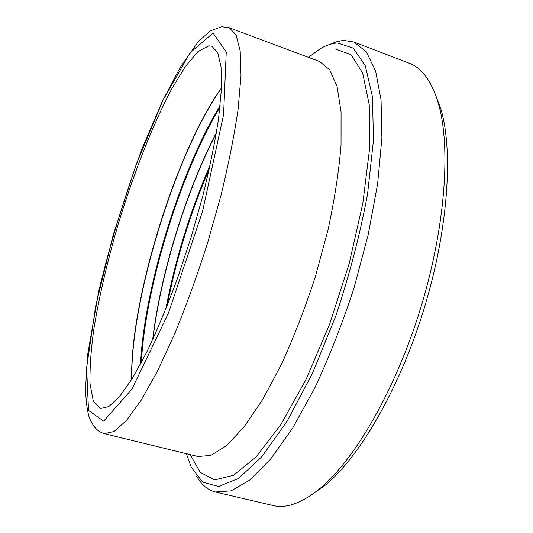 <?xml version="1.0" encoding="UTF-8"?>
<svg xmlns="http://www.w3.org/2000/svg" width="533" height="533" viewBox="0 0 533 533"><rect width="100%" height="100%" fill="white"/><g stroke="black" fill="none" stroke-linecap="round" stroke-linejoin="round"><path stroke-width="0.8" d="M208.836 45.811L197.996 51.561L185.297 66.612L171.559 89.198C152.744 124.629 133.883 172.832 118.686 222.621C107.479 260.65 99.165 296.381 93.735 329.807C90.883 350.807 89.657 368.903 90.064 384.093L93.295 401.003L100.284 408.545L108.712 406.586L119.492 396.659L132.324 378.463L146.675 352.246C156.782 331.053 166.849 307.015 176.863 280.125L190.867 238.111L202.926 195.498C209.769 167.635 214.972 142.098 218.537 118.886L221.422 89.138L221.048 66.878L217.717 52.607L211.854 46.244L208.836 45.811M196.677 476.255C201.474 484.764 207.703 490.007 215.359 491.972L231.062 490.853L249.611 480.173L270.411 459.306L292.524 428.285L314.743 388.037C329.201 357.163 342.246 323.924 353.879 288.313L368.156 234.953L377.624 183.845L381.895 138.067L381.062 99.977L375.612 71.029L366.278 51.761L353.925 42.007L343.958 40.468L341.986 40.635L335.91 41.974L329.641 44.492M308.414 57.344L320.02 48.896C326.149 45.265 332.019 43.306 337.622 43.006L353.252 48.137L365.332 65.859L372.467 96.799L373.46 140.339L367.543 194.199C360.115 234.14 349.541 274.702 335.83 315.882L312.598 373.013L287.207 421.043L261.876 456.674L238.531 478.447L218.517 486.502L202.647 482.118L191.2 467.201L186.363 453.69M353.925 42.007L409.131 63.194C421.969 67.858 431.757 81.442 438.506 103.948C451.011 147.055 445.428 227.644 420.43 308.807C395.439 389.969 354.718 459.739 320.133 488.341C301.891 503.152 286.154 508.875 272.923 505.511L215.359 491.972M311.092 495.217L325.556 484.97C359.608 456.848 399.404 388.837 423.735 309.82C448.066 230.809 453.43 152.191 441.097 109.785L434.901 93.175M221.475 87.925C175.93 151.465 129.779 301.345 131.684 379.496M221.468 88.158C176.01 152.152 130.232 300.819 131.804 379.303M219.956 107.38C180.86 171.513 145.123 287.54 141.378 362.56M216.451 132.584C186.057 190.761 160.253 274.548 152.651 339.748M216.351 133.157C186.177 191.234 160.62 274.228 152.898 339.221M209.376 168.695C190.374 212.92 176.29 258.658 167.115 305.909M104.228 433.615L113.962 431.523L126.341 420.63L141.005 400.496L157.375 371.314L174.611 334.044C186.23 305.709 197.197 275.441 207.504 243.235L221.022 195.258C228.617 163.904 234.313 135.195 238.111 109.138L240.996 75.806L240.19 50.908L236.092 34.945L229.217 27.736L221.701 26.71L210.215 30.941L198.409 41.507L180.367 67.091L162.265 101.483L142.064 148.734C124.702 196.064 110.284 243.441 98.812 290.851L87.712 354.292L85.533 388.517C85.88 400.203 87.046 409.624 89.024 416.779C93.208 427.453 97.872 431.55 104.228 433.615L197.97 456.528L211.001 455.362L226.538 445.648L244.054 426.94L262.769 399.377L281.677 363.859C294.036 336.729 305.282 307.594 315.409 276.46L328.015 229.863C334.604 199.242 338.941 171.033 341.033 145.229L341.067 111.917L337.109 86.593L329.727 69.823L319.607 61.528L229.217 27.736M213.047 33.053L226.252 51.928L223.587 114.675L202.633 211.081L168.415 313.204L131.964 389.083L103.662 421.143L88.518 410.37L86.606 367.823L95.7 305.975L113.116 235.226L136.388 163.984L163.031 100.184L190.028 52.874L213.047 33.053M190.208 454.629L200.208 472.325L214.732 479.887L233.567 475.283L256.02 457.014L280.818 424.648L306.115 379.329L329.654 324.091L349.162 263.608L362.8 203.486L369.536 149.127L369.256 104.801L362.66 73.028L350.954 54.633L335.537 49.076M220.142 105.661C180.474 170.187 144.063 288.42 140.559 364.086M220.062 106.4C180.647 170.8 144.55 288.013 140.912 363.426M210.122 165.303C189.975 211.588 175.21 259.531 165.83 309.133M209.795 166.789C190.154 212.174 175.69 259.151 166.396 307.728M441.097 109.785L438.506 103.948M325.556 484.97L320.133 488.341"/></g></svg>
